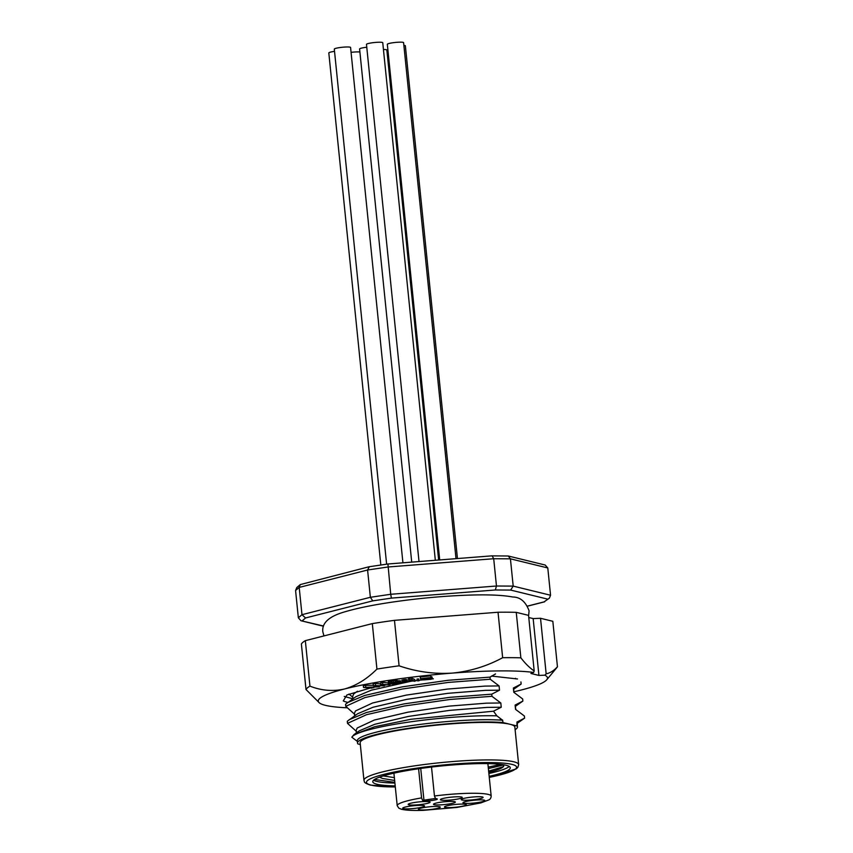 <?xml version="1.0" encoding="UTF-8"?>
<svg xmlns="http://www.w3.org/2000/svg" width="853" height="853" viewBox="0 0 853 853"><rect width="100%" height="100%" fill="white"/><g stroke="black" fill="none" stroke-linecap="round" stroke-linejoin="round"><path stroke-width="1.28" d="M459.127 796.787A11.004 1.397 -5.8 0 1 462.145 797.267A11.004 1.397 -5.8 0 1 451.45 799.933A11.004 1.397 -5.8 0 1 440.436 799.474A11.004 1.397 -5.8 0 1 447.761 797.576A11.004 1.397 -5.8 0 1 459.127 796.787M483.065 797.512A11.004 1.397 -5.8 0 1 471.08 799.986A11.004 1.397 -5.8 0 1 461.281 799.41A11.004 1.397 -5.8 0 1 472.008 797.097A11.004 1.397 -5.8 0 1 482.99 797.203A11.004 1.397 -5.8 0 1 483.065 797.512M480.41 802.119A11.004 1.397 -5.8 0 1 468.436 803.409A11.004 1.397 -5.8 0 1 463.051 802.566A11.004 1.397 -5.8 0 1 473.778 800.263A11.004 1.397 -5.8 0 1 484.76 800.37A11.004 1.397 -5.8 0 1 480.41 802.119M453.007 807.46A11.004 1.397 -5.8 0 1 444.53 806.778A11.004 1.397 -5.8 0 1 455.257 804.475A11.004 1.397 -5.8 0 1 466.239 804.582A11.004 1.397 -5.8 0 1 453.007 807.46M419.697 809.849A11.004 1.397 -5.8 0 1 418.46 809.145A11.004 1.397 -5.8 0 1 429.187 806.831A11.004 1.397 -5.8 0 1 440.169 806.938A11.004 1.397 -5.8 0 1 432.748 809.209A11.004 1.397 -5.8 0 1 419.697 809.849M403.394 807.642A11.004 1.397 -5.8 0 1 414.835 805.605A11.004 1.397 -5.8 0 1 424.474 805.829A11.004 1.397 -5.8 0 1 413.78 808.495A11.004 1.397 -5.8 0 1 402.765 808.036A11.004 1.397 -5.8 0 1 403.394 807.642M418.599 768.756L421.563 797.896L422.598 800.359L424.005 800.711A6.909 0.874 174.2 0 0 431.714 800.498A6.909 0.874 174.2 0 0 437.333 799.058A6.909 0.874 174.2 0 0 436.896 798.803L435.488 798.461L434.454 795.988A47.224 5.982 -5.8 0 1 491.179 796.126L487.873 763.627M431.511 767.05L434.454 795.988M440.617 802.236A11.004 1.397 -5.8 0 1 455.257 801.895A11.004 1.397 -5.8 0 1 444.562 804.56A11.004 1.397 -5.8 0 1 433.548 804.102A11.004 1.397 -5.8 0 1 440.617 802.236M415.315 802.364A11.004 1.397 -5.8 0 1 429.965 802.012A11.004 1.397 -5.8 0 1 419.271 804.678A11.004 1.397 -5.8 0 1 408.256 804.219A11.004 1.397 -5.8 0 1 415.315 802.364M493.503 711.199L411.018 719.25L374.606 726.745L354.038 734.54L351.82 737.205A85.854 10.876 -5.8 0 1 407.201 722.32A85.854 10.876 -5.8 0 1 496.851 715.816L493.503 711.199L501.244 707.233L500.807 702.979L491.957 696.304L450.117 699.46L404.194 706.049L366.619 714.665L347.502 723.376L356.501 731.469M520.916 681.91L521.14 684.042L513.751 689.213M521.14 684.042L513.367 688.03L513.805 692.295L522.654 698.959L522.868 701.091L515.489 706.263M522.868 701.091L515.105 705.079L515.532 709.344L524.382 716.008L524.606 718.141L517.217 723.323M349.058 719.761L366.395 712.532L403.981 703.906L449.904 697.327L491.744 694.171L499.506 690.184L485.357 690.354L447.814 693.329L406.678 699.375L373.028 707.244L357.62 713.758L347.288 721.243L347.502 723.376M491.744 694.171L491.957 696.304M411.039 681.248L371.3 690.194L355.893 696.709L345.561 704.194L345.774 706.327L364.881 697.615L402.467 688.989L448.39 682.411L490.23 679.255L490.006 677.122L495.529 673.934M347.32 702.712L364.668 695.483L402.253 686.857L448.177 680.278L490.006 677.122M360.318 744.52L357.887 743.933A80.395 10.183 174.2 0 1 357.514 743.091A80.395 10.183 174.2 0 1 412.863 727.694A80.395 10.183 174.2 0 1 502.918 722.544L510.009 724.272A77.751 9.852 174.2 0 0 423.323 726.649A77.751 9.852 174.2 0 0 360.147 742.824L363.954 780.335A77.751 9.852 -5.8 0 1 440.308 762.678A77.751 9.852 -5.8 0 1 518.656 764.629L514.849 727.108A77.751 9.852 174.2 0 0 510.009 724.272L517.099 726.01L516.875 723.739A80.395 10.183 -5.8 0 1 517.249 724.57L517.483 726.841A80.395 10.183 174.2 0 0 517.099 726.01M352.918 698.799L352.673 696.347L353.739 693.905L357.46 691.218M354.645 715.848L354.4 713.396L355.466 710.954L372.59 702.989L406.252 695.11L447.377 689.075L484.92 686.1L499.08 685.919L490.23 679.255M499.506 690.184L499.08 685.919M356.383 732.898L356.127 730.456L357.204 728.004L374.328 720.039L407.979 712.17L449.104 706.124L486.647 703.149L500.807 702.979M354.038 734.54L359.358 730.808L374.755 724.293L408.416 716.424L449.542 710.378L487.084 707.404L501.244 707.233M517.344 724.506A80.491 10.193 -5.8 0 0 516.993 723.717L517.153 722.704L517.344 724.506A80.491 10.193 -5.8 0 1 517.302 725.007M515.105 705.079L515.82 709.504M513.367 688.03L514.082 692.455M502.545 720.028L499.741 719.985A80.491 10.193 -5.8 0 1 502.556 720.188L496.851 715.816M524.606 718.141L516.833 722.128M345.774 706.327L354.773 714.419M348.973 694.065L352.747 697.157M499.741 719.985L500.764 718.962M357.663 741.652L351.82 737.205M357.514 743.091L357.279 740.82A80.395 10.183 -5.8 0 1 412.639 725.423A80.395 10.183 -5.8 0 1 502.684 720.263L502.556 720.188M502.918 722.544L502.684 720.263M515.105 729.688A80.395 10.183 174.2 0 0 517.483 726.841M500.743 764.363L488.236 767.135M503.931 764.874L488.374 768.564M509.23 766.442A69.114 8.754 -5.8 0 1 488.876 773.5M394.907 783.043A69.114 8.754 -5.8 0 1 373.561 780.228M489.164 776.337A69.114 8.754 174.2 0 0 510.297 767.775A69.114 8.754 174.2 0 0 506 765.248A69.114 8.754 174.2 0 0 428.942 767.359A69.114 8.754 174.2 0 0 372.782 781.743A69.114 8.754 174.2 0 0 395.195 785.89M549.343 598.188L544.043 601.887L549.343 598.188L550.558 595.245L547.786 567.959L545.174 565.027L508.239 555.996L491.872 555.879M550.558 595.245L513.197 586.107L510.425 558.832L508.239 555.996M547.359 599.051L510.648 590.073L513.197 586.107L496.467 586.011L493.706 558.726L492.117 555.836M510.648 590.073L495.337 589.977L496.467 586.011L390.717 594.285L387.934 564.014M495.337 589.977L391.399 598.113L390.717 594.285L370.362 597.292L367.59 570.007L369.306 566.765M391.399 598.113L372.772 600.864L370.362 597.292L301.973 614.693L299.2 587.418L300.277 584.582L368.912 566.797M372.772 600.864L305.555 617.967L301.973 614.693L298.347 617.796L295.575 590.511L296.78 587.568L300.277 584.582M298.347 617.796L300.949 620.728L323.522 626.017M488.769 772.37A62.877 7.965 -5.8 0 0 503.771 765.941L502.907 766.847L488.641 771.155M394.363 777.627L383.221 775.921M394.651 780.474L382.389 778.437L379.564 777.136M374.542 779.471L394.843 782.361M430.477 679.063L421.169 680.022L430.936 679.297L432.3 678.785L431.49 678.508L422.427 679.319L422.096 678.711L430.978 677.538L420.444 678.679L420.977 679.681L430.445 678.785M429.027 679.414L428.963 678.721M427.811 679.596L427.737 678.796M425.956 679.798L425.871 678.988M424.698 679.884L424.623 679.159M423.728 679.916L423.664 679.34M432.3 678.785L432.044 676.919L430.978 676.781M432.215 678.625L432.044 676.919M431.49 678.508L431.319 676.802M430.477 678.455L430.413 677.804M422.427 679.319L422.363 678.679M431.074 677.73L430.808 675.843L420.273 676.973L420.444 678.679M430.978 677.538L430.808 675.843M417.181 680.811L418.962 680.801L417.181 680.811L417.01 679.105L418.546 678.913L418.716 680.619M418.962 680.801L418.546 678.913M409.994 679.969L411.818 679.734L414.984 681.28L408.651 680.427L409.994 679.969L409.824 678.263L408.48 678.721L408.651 680.427M414.984 681.28L414.814 679.574L411.647 678.028L411.818 679.734M411.647 678.028L409.824 678.263M405.836 681.856L402.126 681.728L405.804 681.632M404.247 681.312L404.077 679.606L403.48 679.692L403.65 681.398M402.339 681.664L401.955 680.022L402.126 681.728M403.501 679.916L402.168 679.958M407.361 681.526L407.18 679.82L406.167 679.841M406.305 681.163L406.124 679.457L404.077 679.606M405.911 681.174L405.74 679.468M404.866 681.526L404.695 679.82M391.687 683.85L399.3 682.944L391.676 683.701M392.711 683.957L392.647 683.392M393.649 683.946L393.574 683.21M394.747 683.861L394.662 683.04M395.728 683.754L395.643 682.912M397.733 683.445L397.669 682.741M398.479 683.296L398.415 682.731M395.963 682.667L389.874 683.157L390.429 683.69L400.164 682.507L399.993 680.801L400.814 682.848L399.375 683.37L393.276 684.181L388.19 683.637L390.909 682.645L390.738 680.95L391.879 680.769L392.049 682.475L397.402 682.144L397.231 680.438L391.879 680.769M395.973 682.357L397.402 682.144M392.049 682.475L390.909 682.645M400.771 682.635L400.164 682.507M398.991 682.464L398.809 680.758L397.583 680.822L397.765 682.528M391.666 683.328L391.612 682.763M390.429 683.69L390.365 683.018M390.184 683.637L390.13 683.082M396.752 682.112L396.581 680.406M395.408 682.133L395.238 680.427M393.606 682.283L393.436 680.577M389.597 682.89L389.426 681.195L388.35 681.483L388.158 683.424M390.738 680.95L389.426 681.195M388.531 683.189L388.35 681.483M400.814 682.848L400.601 680.929M399.993 680.801L398.809 680.758M381.099 684.234L389.885 684.916L380.534 684.66L380.928 682.528L380.534 684.66M388.115 682.997L382.56 682.251L382.73 683.957M382.56 682.251L380.928 682.528M389.885 684.916L389.789 684.053M384.319 685.833L375.928 685.599L379.286 686.804L366.875 687.337L372.249 688.158L363.517 687.486L377.357 686.921L373.315 685.599L384.319 685.833L384.202 684.65M375.576 685.162L375.405 683.456L373.145 683.893L373.315 685.599M380.449 683.85L375.405 683.456M365.777 687.049L365.606 685.343L363.335 685.78L363.517 687.486M373.283 685.268L365.606 685.343M373.753 687.87L373.689 687.241M379.286 686.804L379.19 685.844M515.532 678.316L515.841 678.892M491.563 676.066L517.504 678.977M352.886 698.81L344.26 696.432M347.811 702.382A92.145 11.675 174.2 0 1 343.269 700.931L346.915 694.971L370.319 688.008M379.222 686.196L380.523 685.951M384.255 685.268L386.228 684.927M389.821 684.319L390.738 684.17M400.793 682.624L412.287 681.089M414.931 680.758L417.149 680.502M418.919 680.299L421.233 680.033M431.991 678.935L433.367 678.807M520.863 657.823C525.309 663.602 529.745 667.974 534.191 670.927L528.551 615.354L516.246 612.347L520.863 657.823A126.702 16.047 -5.8 0 0 502.652 657.706C486.839 666.257 469.971 671.396 452.026 673.124A115.187 14.586 -5.8 0 1 533.658 672.441L534.191 670.927M347.214 707.798A115.187 14.586 -5.8 0 1 325.451 705.346A115.187 14.586 -5.8 0 1 319.406 702.904A115.187 14.586 -5.8 0 1 344.601 688.968C356.191 685.684 366.971 679.052 376.93 669.083A126.702 16.047 -5.8 0 1 399.087 665.809L394.47 620.344A126.702 16.047 174.2 0 0 372.313 623.607L376.93 669.083M319.406 702.904L306.003 689.501A126.702 16.047 -5.8 0 1 309.948 686.132C321.389 690.653 332.937 691.602 344.601 688.968A115.187 14.586 -5.8 0 1 452.026 673.124C434.017 674.201 416.371 671.769 399.087 665.809M528.764 617.519L533.157 618.585L538.925 675.427L544.843 675.181A115.187 14.586 -5.8 0 1 546.72 679.809A115.187 14.586 -5.8 0 1 521.162 690.034A115.187 14.586 -5.8 0 1 514.007 691.751M544.843 675.181L546.165 673.849C550.217 672.974 553.981 670.618 557.446 666.758A126.702 16.047 -5.8 0 1 556.956 667.472L546.72 679.809M538.925 675.427L530.939 673.475L533.658 672.441M516.246 612.347A126.702 16.047 174.2 0 0 498.035 612.241L502.652 657.706M498.035 612.241L394.47 620.344M372.313 623.607L305.331 640.656A126.702 16.047 174.2 0 0 301.386 644.036L306.003 689.501M309.948 686.132L305.331 640.656M557.446 666.758L552.829 621.293L540.525 618.286L533.157 618.585M546.165 673.849L540.525 618.286M380.833 565.027L328.81 52.929A8.178 1.034 -5.8 0 1 334.12 51.415A8.178 1.034 -5.8 0 1 334.525 51.351M386.622 564.174L334.301 49.111A8.178 1.034 -5.8 0 1 339.601 47.597A8.178 1.034 -5.8 0 1 350.572 47.459L402.925 562.809M419.015 561.551L366.481 44.367A8.178 1.034 -5.8 0 1 371.78 42.853A8.178 1.034 -5.8 0 1 382.752 42.714L435.329 560.272M439.7 559.931L387.326 44.303A8.178 1.034 -5.8 0 1 392.625 42.789A8.178 1.034 -5.8 0 1 403.597 42.65L456.014 558.662M403.874 45.369A8.178 1.034 -5.8 0 1 405.367 45.806L457.453 558.544M351.073 52.353A8.178 1.034 -5.8 0 1 359.902 52.022M383.445 49.527A8.178 1.034 -5.8 0 1 386.846 50.018L438.655 560.016M411.722 562.127L359.593 48.994A8.178 1.034 -5.8 0 1 364.903 47.469A8.178 1.034 -5.8 0 1 366.769 47.224M491.179 796.126C491.008 798.141 490.176 799.421 488.684 799.965L480.868 802.897L456.877 807.439L423.237 810.35C412.927 810.67 405.633 810.297 401.358 809.22L398.82 808.164L397.21 805.669A47.224 5.982 -5.8 0 1 421.563 797.896M435.488 798.461L422.598 800.359M420.732 768.446L424.005 800.711M547.786 567.959L510.425 558.832L493.706 558.726L387.955 567L367.59 570.007L299.2 587.418L295.575 590.511M527.655 606.056L544.043 601.887M305.555 617.967L302.229 620.813M395.312 786.946A75.448 9.554 -5.8 0 1 371.172 785.133A75.448 9.554 -5.8 0 1 407.745 769.555A75.448 9.554 -5.8 0 1 504.411 763.222A75.448 9.554 -5.8 0 1 489.27 777.392M397.21 805.669L393.905 773.17M363.954 780.335C364.892 781.764 362.589 782.457 370.394 785.101L395.312 786.978M489.281 777.424L516.3 768.852L517.867 767.327L518.656 764.629M323.447 626.23L300.949 620.728M544.662 601.802L527.687 606.12M492.064 555.836L387.902 563.993L369.029 566.765M503.579 766.378L502.982 766.794M323.948 635.922L322.818 631.774C321.762 622.871 329.237 616.186 345.22 611.718C357.098 608.189 372.804 604.99 392.337 602.101C418.333 598.326 443.667 596.002 468.318 595.138C487.884 594.466 502.694 595.095 512.77 597.015C520.223 597.057 525.672 601.653 529.084 610.823L528.604 615.887"/></g></svg>
